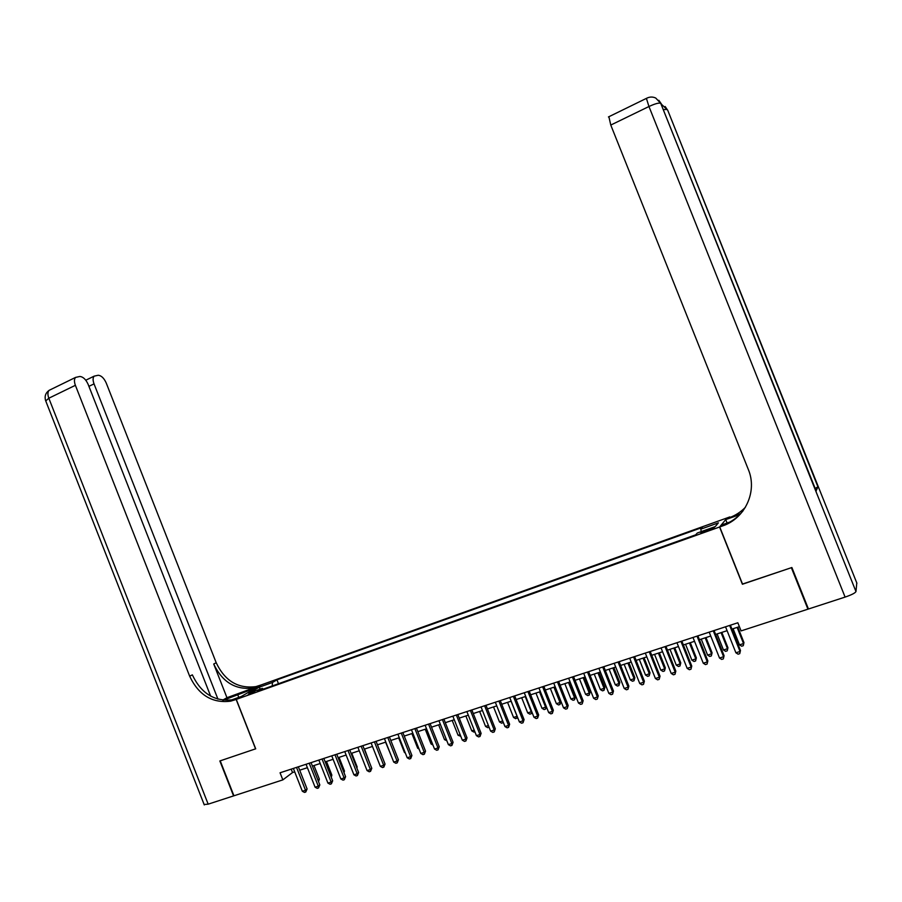 <?xml version="1.0" encoding="UTF-8"?>
<svg xmlns="http://www.w3.org/2000/svg" width="902" height="902" viewBox="0 0 902 902"><rect width="100%" height="100%" fill="white"/><g stroke="black" fill="none" stroke-linecap="round" stroke-linejoin="round"><path stroke-width="1.35" d="M247.96 694.833L254.601 691.631L247.96 694.833M726.956 517.962L261.298 684.889L236.268 699.388L719.571 527.016L726.989 518.052M742.515 584.045L791.358 567.696L807.933 609.177L741.083 630.904L737.836 622.763L280.06 772.788L282.845 779.88L292.541 772.54L294.706 771.841M710.043 528.831L700.82 532.902L708.679 530.432L714.305 527.636L710.043 528.831L710.415 529.778M263.316 689.128L262.403 688.373L257.656 691.146L695.656 534.841L697.302 533.014L715.241 526.61L718.387 522.856L700.753 529.17L702.308 527.433L276.959 679.837L272.438 682.487L272.235 685.948M262.403 688.373L248.772 693.243L258.987 687.301L272.438 682.487M807.933 609.177L808.169 608.298M210.651 696.118L88.125 384.331C85.87 379.392 83.108 376.765 79.816 376.472L75.542 377.419C74.144 379.088 74.088 381.726 75.385 385.312L48.821 398.222L208.17 804.167L233.573 795.902L219.851 760.961L255.694 748.807L220.212 760.837L233.945 795.789L282.845 779.88M255.706 748.84L236.268 699.388M742.402 584.248L719.571 527.016M299.701 770.207L307.402 767.692M312.396 766.057L320.199 763.509M325.194 761.886L333.109 759.304M338.103 757.669L346.12 755.053M351.115 753.418L359.244 750.768M364.239 749.134L372.481 746.45M377.464 744.815L385.819 742.087M390.803 740.463L399.282 737.701M404.265 736.066L412.845 733.27M417.829 731.646L426.533 728.793M431.517 727.17L440.345 724.295M445.317 722.671L454.258 719.751M459.231 718.127L468.307 715.162M473.268 713.538L482.469 710.539M487.43 708.916L496.765 705.871M501.715 704.259L511.175 701.17M516.124 699.546L525.719 696.423M530.669 694.799L540.388 691.631M545.327 690.019L555.181 686.805M560.119 685.182L570.109 681.923M575.048 680.311L585.184 677.007M590.111 675.395L600.382 672.046M605.298 670.434L615.716 667.04M620.632 665.428L631.197 661.989M636.102 660.377L646.813 656.881M651.718 655.28L662.575 651.74M667.469 650.139L678.473 646.542M683.366 644.953L694.529 641.311M699.411 639.71L710.731 636.023M715.613 634.422L727.091 630.678M731.95 629.089L739.392 626.664M291.199 769.135L292.541 772.54M701.294 531.594L700.753 529.17M278.481 683.716L276.959 679.837M258.987 687.301L260.452 689.072M729.65 625.447L740.023 651.481L735.897 652.789L725.535 626.789M730.406 625.199L740.474 650.466L739.753 653.657L738.107 654.187L735.897 652.789M740.474 650.466L739.753 653.657M733.078 628.717L739.505 644.851L743.541 643.554L743.958 642.585L737.825 627.172M743.958 642.585L743.271 645.697L743.541 643.554L737.103 627.409M743.271 645.697L741.658 646.204L739.505 644.851M856.787 582.94L855.975 591.554C855.197 593.02 851.567 594.869 845.095 597.09L808.451 609.008L791.877 567.516L742.572 584.192L719.74 526.948L722.581 525.934C745.097 518.492 757.657 491.477 748.333 469.502L610.778 125.062L608.884 116.73M719.74 526.948L721.239 525.111L730.056 521.965M740.655 513.655L729.154 517.771C735.412 515.504 740.835 511.998 745.435 507.24M739.753 514.591L725.715 519.608L727.113 517.906L729.831 516.925L729.154 517.771M816.13 490.812L817.922 486.809L815.183 488.456M727.08 523.025L725.715 519.608M722.581 525.934L723.314 525.02C731.263 522.134 737.847 517.398 743.056 510.825M256.439 687.707L223.369 700.223M256.427 687.685L261.185 684.934L255.886 686.614C238.094 688.914 224.869 680.954 216.209 662.744L106.199 382.944C104.001 378.118 101.34 375.559 98.194 375.266L94.158 376.145C92.793 377.758 92.748 380.34 94.034 383.88L88.915 386.349M226.966 697.708L253.518 687.978C235.681 690.278 222.411 682.295 213.718 664.007L226.966 697.708L222.693 700.132M232.197 700.279L236.561 698.723L233.223 699.693C214.924 702.004 201.293 693.717 192.34 674.854L189.668 676.207L75.385 385.312M255.582 748.885L236.144 699.433L230.675 701.158C212.32 703.47 198.654 695.149 189.668 676.207M236.144 699.433L241.206 696.502L231.216 700.065M217.946 699.14L94.034 383.88M208.17 804.167L204.134 804.505M713.268 630.814L723.584 656.724L719.503 658.032L709.197 632.144M714.068 630.554L724.081 655.698L723.336 658.888L721.701 659.407L719.503 658.032M724.081 655.698L723.336 658.888M697.032 636.135L707.303 661.921L703.256 663.218L692.995 637.455M697.877 635.854L707.844 660.895L707.078 664.075L705.454 664.594L703.256 663.218M707.844 660.895L707.078 664.075M680.954 641.401L691.169 667.074L687.155 668.359L676.951 642.709M681.844 641.108L691.755 666.037L690.966 669.216L689.365 669.724L687.155 668.359M691.755 666.037L690.966 669.216M665.011 646.621L675.181 672.182L671.212 673.456L661.053 647.929M665.947 646.317L675.823 671.133L675 674.301L673.411 674.809L671.212 673.456M675.823 671.133L675 674.301M717.09 633.937L723.483 649.992L727.474 648.707L727.948 647.737L721.837 632.392M727.948 647.737L727.237 650.838L727.474 648.707L721.081 632.64M727.237 650.838L725.636 651.345L723.483 649.992M701.249 639.112L707.608 655.1L711.565 653.826L712.084 652.834L706.007 637.567M712.084 652.834L711.34 655.934L711.565 653.826L705.195 637.827M711.34 655.934L709.761 656.442L707.608 655.1M685.543 644.242L691.879 660.151L695.803 658.888L696.367 657.896L690.312 642.686M696.367 657.896L695.589 660.986L695.803 658.888L689.455 642.968M695.589 660.986L694.021 661.482L691.879 660.151M669.983 649.316L676.286 665.157L680.176 663.917L680.773 662.902L674.752 647.76M680.773 662.902L679.984 665.992L680.176 663.917L673.862 648.053M679.984 665.992L678.428 666.488L676.286 665.157M649.226 651.796L659.339 677.244L655.404 678.507L645.302 653.082M650.207 651.481L660.027 676.173L659.182 679.341L657.603 679.849L655.404 678.507M660.027 676.173L659.182 679.341M654.559 654.356L660.828 670.13L664.684 668.889L665.338 667.875L659.339 652.8M665.338 667.875L664.515 670.953L664.684 668.889L658.404 653.104M664.515 670.953L662.981 671.449L660.828 670.13M633.576 656.927L643.645 682.262L639.743 683.502L629.686 658.201M634.602 656.588L644.366 681.179L643.498 684.347L641.942 684.843L639.743 683.502M644.366 681.179L643.498 684.347M639.27 659.351L645.516 675.046L649.327 673.817L650.026 672.791L644.062 657.783M650.026 672.791L649.181 675.869L649.327 673.817L643.081 658.099M649.181 675.869L647.659 676.353L645.516 675.046M618.073 662.012L628.096 687.223L624.229 688.463L614.217 663.274M619.133 661.662L628.863 686.14L627.972 689.297L626.428 689.793L624.229 688.463M628.863 686.14L627.972 689.297M624.128 664.289L630.329 679.928L634.117 678.71L634.85 677.673L628.908 662.733M634.85 677.673L633.993 680.739L634.117 678.71L627.893 663.06M633.993 680.739L632.471 681.224L630.329 679.928M602.705 667.04L612.672 692.15L608.85 693.367L598.894 668.292M603.81 666.679L613.484 691.056L612.571 694.202L611.037 694.687L608.85 693.367M613.484 691.056L612.571 694.202M609.109 669.194L615.288 684.765L619.031 683.558L619.809 682.51L613.901 667.627M619.809 682.51L618.93 685.576L619.031 683.558L612.841 667.976M618.93 685.576L617.43 686.05L615.288 684.765M587.484 672.035L597.406 697.032L593.606 698.238L583.695 673.275M588.623 671.663L598.251 695.927L597.316 699.061L595.794 699.546L593.606 698.238M598.251 695.927L597.316 699.061M594.215 674.053L600.371 689.556L604.081 688.361L604.904 687.301L599.018 672.486M604.904 687.301L603.99 690.357L604.081 688.361L597.925 672.847M603.99 690.357L602.513 690.842L600.371 689.556M572.387 676.985L582.264 701.857L578.498 703.064L568.643 678.214M573.571 676.59L583.154 700.753L582.196 703.887L580.685 704.372L578.498 703.064M583.154 700.753L582.196 703.887M579.456 678.879L585.578 694.303L589.265 693.119L590.122 692.059L584.27 677.301M590.122 692.059L589.198 695.115L589.265 693.119L583.132 677.673M589.198 695.115L587.721 695.577L585.578 694.303M557.436 681.878L567.257 706.649L563.524 707.844L553.715 683.096M558.654 681.484L568.192 705.533L567.211 708.668L565.712 709.141L563.524 707.844M568.192 705.533L567.211 708.668M564.832 683.648L570.921 699.016L574.574 697.844L575.465 696.772L569.636 682.081M575.465 696.772L574.518 699.817L574.574 697.844L568.474 682.464M574.518 699.817L573.063 700.279L570.921 699.016M542.609 686.738L552.385 711.407L548.687 712.591L538.922 687.944M543.872 686.332L553.354 710.269L552.385 711.407L552.351 713.403L550.874 713.877L548.687 712.591M553.354 710.269L552.351 713.403M550.321 688.384L556.387 703.684L560.018 702.523L560.943 701.44L555.147 686.817M560.943 701.44L559.973 704.485L560.018 702.523L553.941 687.2M559.973 704.485L558.53 704.947L556.387 703.684M527.918 691.552L537.648 716.109L533.984 717.282L524.265 692.759M529.215 691.135L538.652 714.97L537.648 716.109L537.626 718.093L536.16 718.567L533.984 717.282M538.652 714.97L537.626 718.093M535.946 693.074L541.989 708.318L545.575 707.157L539.531 691.913M546.375 706.762L545.552 709.107L544.12 709.57L541.989 708.318M545.552 709.107L546.24 706.413M513.351 696.333L523.036 720.777L519.394 721.938L509.731 697.517M514.681 695.893L524.085 719.627L523.036 720.777L523.036 722.75L521.582 723.212L519.394 721.938M524.085 719.627L523.036 722.75M521.694 697.731L527.704 712.907L531.255 711.757L525.246 696.569M531.921 712.095L531.255 713.696L529.835 714.147L527.704 712.907M531.255 713.696L531.628 711.351M498.907 701.057L508.548 725.411L504.951 726.561L495.322 702.241M500.283 700.617L509.63 724.25L508.548 725.411L508.57 727.362L507.127 727.824L504.951 726.561M509.63 724.25L508.57 727.362M507.555 702.342L513.542 717.451L517.072 716.323L511.084 701.192M517.59 717.383L515.673 718.691L513.542 717.451M517.083 718.24L517.139 716.244M484.599 705.747L494.195 729.989L490.62 731.127L481.037 706.92M485.998 705.296L495.311 728.827L494.195 729.989L494.228 731.928L492.796 732.39L490.62 731.127M495.311 728.827L494.228 731.928M493.541 706.92L499.494 721.961L502.718 720.935M503.316 722.434L501.625 723.201L499.494 721.961M503.012 721.656L503.023 722.75M470.404 710.404L479.954 734.544L476.414 735.671L466.875 711.554M471.847 709.93L481.116 733.36L479.954 734.544L480.011 736.46L478.59 736.911L476.414 735.671M481.116 733.36L480.011 736.46M479.65 711.464L485.569 726.437L488.399 725.535M489.076 727.226L487.7 727.666L485.569 726.437M456.344 715.015L465.849 739.042L462.331 740.17L452.849 716.154M457.81 714.531L467.033 737.859L465.849 739.042L465.917 740.959L464.507 741.41L462.331 740.17M467.033 737.859L465.917 740.959M465.872 715.962L471.769 730.879L474.215 730.09M474.88 731.77L473.888 732.086L471.769 730.879M442.397 719.582L451.857 743.519L448.373 744.624L438.924 720.721M443.897 719.086L453.086 742.323L451.857 743.519L451.936 745.413L450.549 745.853L448.373 744.624M453.086 742.323L451.936 745.413M452.206 720.416L458.081 735.277L460.144 734.611M460.798 736.291L458.081 735.277M428.563 724.114L437.989 747.95L434.538 749.043L425.135 725.242M430.107 723.607L439.24 746.743L437.989 747.95L438.079 749.833L436.703 750.272L434.538 749.043M439.24 746.743L438.079 749.833M438.654 724.847L444.506 739.64L446.186 739.099M446.851 740.767L444.506 739.64M414.864 728.602L424.233 752.336L420.806 753.429L411.447 729.718M416.431 728.094L425.53 751.129L424.233 752.336L424.346 754.207L422.982 754.647L420.806 753.429M425.53 751.129L424.346 754.207M425.225 729.233L431.043 743.958L432.362 743.541M432.949 745.041L431.043 743.958M401.266 733.055L410.59 756.688L407.208 757.77L397.883 734.172M402.867 732.537L411.921 755.481L410.59 756.688L410.726 758.548L409.373 758.988L407.208 757.77M411.921 755.481L410.726 758.548M411.898 733.574L417.694 748.254L418.641 747.95M419.069 749.032L417.694 748.254M387.781 737.475L397.072 761.006L393.712 762.089L384.432 738.58M389.416 736.945L398.436 759.788L397.072 761.006L397.218 762.855L395.877 763.284L393.712 762.089M398.436 759.788L397.218 762.855M398.684 737.892L404.446 752.505L405.043 752.313M405.314 752.99L404.446 752.505M374.42 741.861L383.666 765.291L380.328 766.362L371.094 742.944M376.078 741.309L385.053 764.062L383.666 765.291L383.824 767.128L382.493 767.557L380.328 766.362M385.053 764.062L383.824 767.128M385.571 742.177L391.569 756.643M361.172 746.202L370.372 769.541L367.058 770.59L357.868 747.284M362.852 745.65L371.793 768.312L370.372 769.541L370.542 771.357L369.222 771.785L367.058 770.59M371.793 768.312L370.542 771.357M348.025 750.509L357.181 773.747L353.911 774.795L344.756 751.58M349.739 749.945L358.635 772.507L357.181 773.747L357.372 775.562L356.065 775.979L353.911 774.795M358.635 772.507L357.372 775.562M369.719 763.058L364.543 749.043M334.992 754.782L344.113 777.93L340.855 778.967L331.744 755.842M336.739 754.207L345.59 776.678L344.113 777.93L344.316 779.723L343.008 780.14L340.855 778.967M345.59 776.678L344.316 779.723M356.628 767.41L357.169 766.959L351.746 753.215M357.169 766.959L356.876 768.042M322.059 759.022L331.147 782.068L327.922 783.094L318.846 760.07M323.841 758.435L332.658 780.816L331.147 782.068L331.361 783.849L330.064 784.266L327.922 783.094M332.658 780.816L331.361 783.849M343.639 771.729L344.463 771.052L339.062 757.353M344.463 771.052L344.023 772.687M309.239 763.216L318.282 786.172L315.08 787.198L306.049 764.265M311.043 762.63L319.827 784.92L318.282 786.172L318.507 787.953L317.233 788.359L315.08 787.198M319.827 784.92L318.507 787.953M330.752 776.002L331.857 775.1L326.479 761.468M331.857 775.1L331.26 777.276M296.532 767.388L305.53 790.253L302.35 791.268L293.364 768.425M298.359 766.79L307.097 788.991L305.53 790.253L305.767 792.012L304.504 792.418L302.35 791.268M307.097 788.991L305.767 792.012M317.978 780.23L319.353 779.125L313.997 765.539M319.353 779.125L318.553 781.684M706.818 531.086L706.435 530.128M856.9 583.222L667.672 110.134L817.922 486.809M816.197 490.981L660.726 103.335L855.975 591.554M845.095 597.09L648.955 106.515L610.778 125.062M663.646 109.548L666.995 109.469L661.583 104.395M648.955 106.515C655.145 103.662 659.069 102.602 660.726 103.335L655.731 98.047C652.665 96.604 649.564 96.717 646.407 98.386L648.955 106.515M646.734 98.217L608.444 116.944M661.437 104.034L658.821 100.302M665.146 106.504L667.807 110.461M256.777 687.031L259.133 685.667M236.561 698.723L234.035 700.189M213.718 664.007L216.209 662.744M45.743 400.939L48.821 398.222C47.535 394.67 47.626 392.043 49.091 390.352L50.692 389.574M238.771 697.37L237.609 694.427M233.223 699.693L230.675 701.158M253.518 687.978L255.886 686.614M94.158 376.145L85.78 380.216M75.542 377.419L49.091 390.352C45.607 392.922 44.435 396.294 45.551 400.454L204.292 804.922"/></g></svg>
